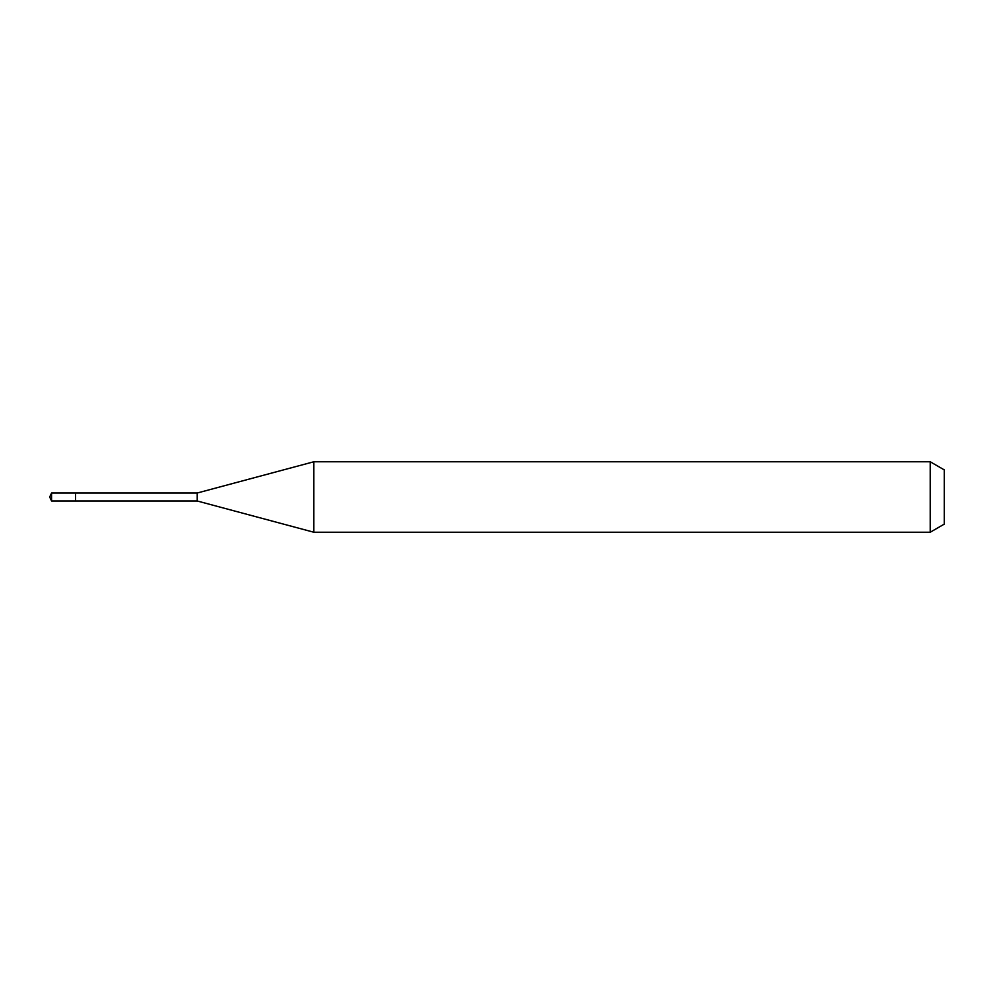 <?xml version="1.0" encoding="UTF-8"?>
<svg xmlns="http://www.w3.org/2000/svg" width="994" height="994" viewBox="0 0 994 994"><rect width="100%" height="100%" fill="white"/><g stroke="black" fill="none" stroke-linecap="round" stroke-linejoin="round"><path stroke-width="1.49" d="M75.519 493.012L51.564 493.012L51.564 500.988L75.519 500.988L75.519 493.012L75.519 500.988L197.222 500.988L197.222 493.012L75.519 493.012M51.564 500.988L49.7 497L51.564 493.012M197.222 493.012L313.831 461.763L313.831 532.237L197.222 500.988M313.831 532.237L930.21 532.237L930.21 461.763L313.831 461.763M930.21 461.763L944.3 469.901L944.3 524.099L930.21 532.237"/></g></svg>
